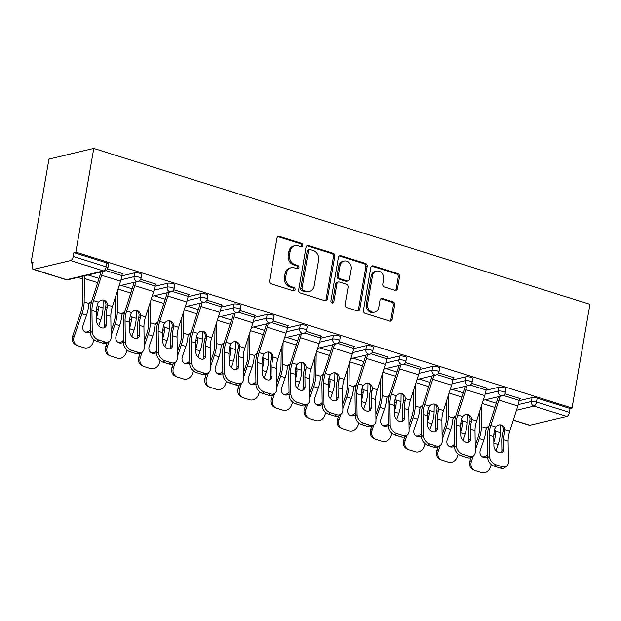 <?xml version="1.0" encoding="UTF-8"?>
<svg xmlns="http://www.w3.org/2000/svg" width="621" height="621" viewBox="0 0 621 621"><rect width="100%" height="100%" fill="white"/><g stroke="black" fill="none" stroke-linecap="round" stroke-linejoin="round"><path stroke-width="0.93" d="M302.761 245.489A1.739 1.467 76.6 0 0 301.589 243.37L279.458 236.415A2.484 2.104 76.6 0 0 276.966 238.138L269.584 280.847A2.484 2.104 76.6 0 0 271.261 283.875L293.391 290.83A1.739 1.467 76.6 0 0 293.966 287.507L291.102 286.607A7.933 6.722 76.6 0 1 285.745 276.919L286.366 273.356A7.933 6.722 76.6 0 1 291.195 267.729A7.933 6.722 76.6 0 1 294.338 267.861L297.203 268.761A1.739 1.467 76.6 0 0 297.777 265.439L294.913 264.538A7.933 6.722 76.6 0 1 289.557 254.851L290.178 251.288A7.933 6.722 76.6 0 1 295.006 245.66A7.933 6.722 76.6 0 1 298.15 245.792L301.014 246.692A1.739 1.467 76.6 0 0 302.761 245.489M301.006 246.692A1.739 1.467 76.6 0 0 300.285 243.68L278.154 236.725A2.484 2.104 76.6 0 0 277.851 236.655M293.384 290.822A1.739 1.467 76.6 0 0 292.662 287.818L289.797 286.918L291.102 286.607M297.195 268.753A1.739 1.467 76.6 0 0 296.473 265.749L293.609 264.849L294.913 264.538M394.995 290.349A2.484 2.104 76.6 0 0 397.487 288.633L399.551 276.648A2.484 2.104 76.6 0 0 397.882 273.62L373.299 265.897A2.484 2.104 76.6 0 0 370.807 267.62L363.432 310.329A2.484 2.104 76.6 0 0 365.101 313.357L389.685 321.08A2.484 2.104 76.6 0 0 392.177 319.357L394.677 304.888A2.484 2.104 76.6 0 0 393.008 301.86L382.482 298.554A2.484 2.104 76.6 0 0 379.99 300.269L378.756 307.449A6.637 5.62 76.6 0 1 374.711 312.153A6.637 5.62 76.6 0 1 367.609 303.948L372.468 275.833A6.637 5.62 76.6 0 1 376.505 271.129A6.637 5.62 76.6 0 1 383.607 279.334L382.8 284.014A2.484 2.104 76.6 0 0 384.469 287.042L394.995 290.349M572.034 408.02L75.855 252.134L93.771 148.427L589.95 304.313L572.034 408.02L570.078 408.486L537.181 398.146L536.513 402.02L569.41 412.352L570.078 408.486M334.773 256.294A2.484 2.104 76.6 0 0 333.097 253.267L308.513 245.543A2.484 2.104 76.6 0 0 306.021 247.267L298.647 289.976A2.484 2.104 76.6 0 0 300.316 293.003L324.899 300.727A2.484 2.104 76.6 0 0 327.391 299.004L334.773 256.294L333.461 256.605A2.484 2.104 76.6 0 0 331.793 253.578L307.209 245.854A2.484 2.104 76.6 0 0 306.914 245.784M340.906 255.72L365.49 263.444A2.484 2.104 76.6 0 1 367.166 266.471L359.784 309.18A2.484 2.104 76.6 0 1 357.292 310.904L346.774 307.597A2.484 2.104 76.6 0 1 345.097 304.569L348.094 287.251A2.484 2.104 76.6 0 0 346.417 284.224L339.439 282.027A2.484 2.104 76.6 0 0 336.947 283.743L333.834 301.783A1.739 1.467 76.6 0 1 330.915 300.867L338.414 257.443A2.484 2.104 76.6 0 1 340.906 255.72L339.602 256.031L364.185 263.754L365.49 263.444M93.771 148.427L48.966 159.077L31.05 262.784L32.835 263.343M70.647 260.564L33.674 269.343L66.571 279.683L103.536 270.896L70.647 260.564A3.788 1.801 -72.6 0 0 73.231 256.473L106.129 266.805L106.796 262.939L73.899 252.6L73.231 256.473M33.674 269.343A3.788 1.801 -72.6 0 1 33.161 269.335A3.788 1.801 -72.6 0 1 32.339 266.184L33.006 262.318L31.05 262.784M82.686 279.008L77.726 277.447M513.334 420.037L529.853 425.23L566.826 416.443L533.928 406.111L516.47 410.256M122.213 273.97L122.974 273.791L107.565 268.947M498.935 387.217A3.788 0.908 9.8 0 1 504.073 387.745A3.788 0.908 9.8 0 1 505.851 388.862L505.183 392.728A3.788 0.908 9.8 0 0 503.406 391.618A3.788 0.908 -170.2 0 0 498.267 391.083L498.935 387.217L486.057 390.275M519.164 400.677L532.042 397.619A3.788 0.908 9.8 0 1 537.181 398.146M75.855 252.134L73.899 252.6M106.796 262.939A3.788 0.908 9.8 0 1 108.566 264.049L107.899 267.915A3.788 0.908 9.8 0 0 106.129 266.805A3.788 1.801 -72.6 0 1 103.536 270.896A3.788 3.214 76.6 0 0 105.042 270.958A3.788 3.788 0 0 0 107.899 267.915M486.383 388.381L487.151 388.195L471.743 383.359M432.721 366.413A3.788 0.908 9.8 0 1 437.859 366.949A3.788 0.908 9.8 0 1 439.637 368.059L438.969 371.925A3.788 0.908 9.8 0 0 437.192 370.815A3.788 0.908 -170.2 0 0 432.053 370.279L432.721 366.413L419.843 369.472M420.176 367.578L420.937 367.399L405.529 362.555M366.506 345.61A3.788 0.908 9.8 0 1 371.645 346.145A3.788 0.908 9.8 0 1 373.423 347.255L372.755 351.121A3.788 0.908 9.8 0 0 370.978 350.011A3.788 0.908 -170.2 0 0 365.839 349.476L366.506 345.61L353.628 348.668M353.962 346.774L354.723 346.596L339.314 341.752M300.292 324.806A3.788 0.908 9.8 0 1 305.431 325.342A3.788 0.908 9.8 0 1 307.209 326.452L306.541 330.318A3.788 0.908 9.8 0 0 304.764 329.208A3.788 0.908 -170.2 0 0 299.625 328.68L300.292 324.806L287.414 327.865M287.748 325.971L288.509 325.792L273.1 320.948M234.078 304.003A3.788 0.908 9.8 0 1 239.225 304.538A3.788 0.908 9.8 0 1 240.995 305.648L240.327 309.522A3.788 0.908 9.8 0 0 238.549 308.412A3.788 0.908 -170.2 0 0 233.411 307.876L234.078 304.003L221.2 307.069M221.534 305.175L222.295 304.989L206.886 300.153M167.864 283.207A3.788 0.908 9.8 0 1 173.011 283.735A3.788 0.908 9.8 0 1 174.78 284.853L174.113 288.718A3.788 0.908 9.8 0 0 172.343 287.608A3.788 0.908 -170.2 0 0 167.196 287.073L167.864 283.207L154.994 286.265M155.32 284.371L156.081 284.185L140.672 279.349M134.757 272.805A3.788 0.908 9.8 0 1 139.904 273.341A3.788 0.908 9.8 0 1 141.673 274.451L141.006 278.317A3.788 0.908 9.8 0 0 139.236 277.207A3.788 0.908 -170.2 0 0 134.089 276.671L134.757 272.805L121.887 275.864M188.427 294.773L189.188 294.587L173.779 289.751M200.971 293.609A3.788 0.908 9.8 0 1 206.118 294.137A3.788 0.908 9.8 0 1 207.888 295.247L207.22 299.12A3.788 0.908 9.8 0 0 205.442 298.01A3.788 0.908 -170.2 0 0 200.304 297.475L200.971 293.609L188.101 296.667M254.641 315.577L255.402 315.39L239.993 310.547M267.185 314.405A3.788 0.908 9.8 0 1 272.324 314.94A3.788 0.908 9.8 0 1 274.102 316.05L273.434 319.924A3.788 0.908 9.8 0 0 271.656 318.806A3.788 0.908 -170.2 0 0 266.518 318.278L267.185 314.405L254.307 317.463M320.855 336.372L321.616 336.194L306.207 331.35M333.399 335.208A3.788 0.908 9.8 0 1 338.538 335.744A3.788 0.908 9.8 0 1 340.316 336.854L339.648 340.719A3.788 0.908 9.8 0 0 337.871 339.609A3.788 0.908 -170.2 0 0 332.732 339.074L333.399 335.208L320.521 338.266M387.069 357.176L387.83 356.997L372.421 352.154M399.613 356.012A3.788 0.908 9.8 0 1 404.752 356.547A3.788 0.908 9.8 0 1 406.53 357.657L405.862 361.523A3.788 0.908 9.8 0 0 404.085 360.413A3.788 0.908 -170.2 0 0 398.946 359.877L399.613 356.012L386.736 359.07M453.283 377.979L454.044 377.801L438.636 372.957M465.828 376.815A3.788 0.908 9.8 0 1 470.966 377.351A3.788 0.908 9.8 0 1 472.744 378.461L472.076 382.326A3.788 0.908 9.8 0 0 470.299 381.216A3.788 0.908 -170.2 0 0 465.16 380.681L465.828 376.815L452.95 379.873M519.49 398.783L520.258 398.597L504.85 393.761M529.853 425.23A3.788 1.801 107.4 0 1 529.34 425.214L513.288 420.176M569.41 412.352A3.788 1.801 107.4 0 1 566.826 416.443M295.006 245.66L293.702 245.97A7.933 6.722 76.6 0 0 288.866 251.598L290.178 251.288M293.609 264.849A7.933 6.722 76.6 0 1 288.253 255.161L288.866 251.598M291.195 267.729L289.891 268.039A7.933 6.722 76.6 0 0 285.055 273.667L286.366 273.356M289.797 286.918A7.933 6.722 76.6 0 1 284.441 277.23L285.055 273.667M325.202 300.797A2.484 2.104 76.6 0 0 326.087 299.314L333.461 256.605M310.236 249.588A1.739 1.467 76.6 0 0 308.49 250.791L302.016 288.284A1.739 1.467 76.6 0 0 303.188 290.403L306.207 291.35A7.933 6.722 76.6 0 0 309.351 291.482A7.933 6.722 76.6 0 0 314.179 285.854L318.612 260.222A7.933 6.722 76.6 0 0 313.256 250.535L310.236 249.588M309.545 249.557L308.241 249.867A1.739 1.467 76.6 0 0 307.185 251.101L308.49 250.791M309.351 291.482L308.047 291.792A7.933 6.722 76.6 0 1 304.895 291.66L301.876 290.713A1.739 1.467 76.6 0 1 300.704 288.594L307.185 251.101M357.595 310.974A2.484 2.104 76.6 0 0 358.48 309.491L365.854 266.782A2.484 2.104 76.6 0 0 364.185 263.754M338.453 281.988L337.149 282.299A2.484 2.104 76.6 0 0 335.643 284.053L332.522 302.093L333.834 301.783M332.08 302.978A1.739 1.467 76.6 0 0 332.522 302.093M351.199 269.273A6.637 5.62 76.6 0 0 344.088 261.068A6.637 5.62 76.6 0 0 340.052 265.772L338.344 275.677A2.484 2.104 76.6 0 0 340.013 278.705L346.992 280.902A2.484 2.104 76.6 0 0 349.483 279.178L351.199 269.273M344.088 261.068L342.784 261.379A6.637 5.62 76.6 0 0 338.748 266.083L340.052 265.772M347.977 280.94L346.665 281.251A2.484 2.104 76.6 0 1 345.687 281.212L338.709 279.015A2.484 2.104 76.6 0 1 337.032 275.988L338.748 266.083M376.505 271.129L375.193 271.439A6.637 5.62 76.6 0 0 371.156 276.143L372.468 275.833M374.711 312.153L373.407 312.464A6.637 5.62 76.6 0 1 366.305 304.259L371.156 276.143M389.988 321.15A2.484 2.104 76.6 0 0 390.873 319.668L393.372 305.198A2.484 2.104 76.6 0 0 391.696 302.171L381.178 298.864A2.484 2.104 76.6 0 0 380.875 298.794M395.29 290.418A2.484 2.104 76.6 0 0 396.182 288.944L398.247 276.958A2.484 2.104 76.6 0 0 396.578 273.931L371.995 266.207A2.484 2.104 76.6 0 0 371.692 266.137M96.542 310.166A16.93 8.026 -72.6 0 0 96.581 309.825L96.597 309.39M103.133 300.013L103.032 307.907A20.214 9.587 107.4 0 1 102.512 313.302A20.214 9.587 107.4 0 1 100.866 319.722L98.723 325.955M97.334 304.802A5.814 4.324 -125.7 0 1 98.079 306.355L98.374 308.528A20.214 9.587 107.4 0 1 97.947 311.866A20.214 9.587 107.4 0 1 96.581 317.432M84.619 275.809A16.93 8.026 -72.6 0 0 84.448 278.495L84.145 301.977A20.214 9.587 107.4 0 1 83.625 307.372A20.214 9.587 107.4 0 1 81.972 313.784L74.124 336.667A7.584 6.66 114.1 0 0 77.4 345.587L75.972 344.95A7.584 6.66 -65.9 0 1 72.696 336.023L80.544 313.147A16.93 8.026 -72.6 0 0 81.925 307.775A16.93 8.026 -72.6 0 0 82.36 303.258L82.671 279.776A20.214 9.587 107.4 0 1 82.911 276.213M91.597 301.643A5.814 4.324 -125.7 0 0 90.169 302.225A5.814 4.324 -125.7 0 0 89.098 303.529L88.609 305.462A20.214 9.587 107.4 0 1 88.19 308.8A20.214 9.587 107.4 0 1 86.536 315.22L83.028 325.443A5.814 5.108 -65.9 0 0 85.535 332.282A5.814 5.108 -65.9 0 0 86.024 332.468A5.814 5.108 -65.9 0 0 90.425 331.692M77.4 345.587A7.584 6.66 114.1 0 0 78.036 345.827L84.184 347.76A7.584 6.66 114.1 0 0 93.01 342.598L93.996 339.718M84.852 331.901A5.814 5.108 114.1 0 0 90.402 329.689M91.256 302.955A5.814 4.324 54.3 0 0 89.393 303.025M106.393 324.302A5.814 4.207 -128.2 0 1 105.104 327.337A5.814 4.207 -128.2 0 1 101.58 327.795A5.814 4.207 -128.2 0 1 96.635 321.236L96.511 311.874A16.93 8.026 107.4 0 1 96.938 306.72A16.93 8.026 107.4 0 1 97.474 304.22L98.491 302.155A5.814 5.115 -71 0 1 104.056 300.199A5.814 5.115 -71 0 1 104.173 300.238A5.814 5.115 -71 0 1 107.472 304.981L107.231 307.286L105.749 306.782A20.214 9.587 -72.6 0 0 105.003 310.197A20.214 9.587 -72.6 0 0 104.491 316.337L104.615 325.707L106.393 324.302L106.269 314.94A16.93 8.026 107.4 0 1 106.703 309.794A16.93 8.026 107.4 0 1 107.231 307.286M92.226 331.381A7.584 5.48 51.8 0 0 98.677 339.943L96.899 341.34A7.584 5.48 -128.2 0 1 90.441 332.786L92.226 331.381L91.947 310.438A16.93 8.026 107.4 0 1 92.382 305.291A16.93 8.026 107.4 0 1 93.538 300.603L101.658 275.266A20.214 9.587 -72.6 0 0 102.675 271.517M100.967 271.928A16.93 8.026 107.4 0 1 100.191 274.761L92.063 300.09A20.214 9.587 -72.6 0 0 90.682 305.695A20.214 9.587 -72.6 0 0 90.161 311.843L90.441 332.786M98.677 339.943L104.833 341.876A7.584 5.48 51.8 0 0 109.436 341.278A7.584 5.48 51.8 0 0 111.112 337.319L110.833 316.368A16.93 8.026 107.4 0 1 111.268 311.222A16.93 8.026 107.4 0 1 112.424 306.533L120.552 281.197A20.214 9.587 -72.6 0 0 121.933 275.6L122.283 273.566M105.749 306.782L105.997 304.469A5.814 5.115 109 0 0 103.412 300.044M109.436 341.278L107.65 342.676A7.584 5.48 -128.2 0 1 103.055 343.273L104.833 341.876M96.899 341.34L103.055 343.273M104.08 327.865A5.814 4.207 51.8 0 0 104.615 325.707M129.649 320.568A16.93 8.026 -72.6 0 0 129.688 320.219L129.704 319.792M136.24 310.415L136.139 318.309A20.214 9.587 107.4 0 1 135.619 323.704A20.214 9.587 107.4 0 1 133.973 330.124L131.831 336.357M130.441 315.204A5.814 4.324 -125.7 0 1 131.186 316.757L131.481 318.93A20.214 9.587 107.4 0 1 131.054 322.268A20.214 9.587 107.4 0 1 129.688 327.834M111.035 331.179L113.651 323.549A16.93 8.026 -72.6 0 0 115.032 318.177A16.93 8.026 -72.6 0 0 115.467 313.652L115.692 296.333M124.705 312.045A5.814 4.324 -125.7 0 0 123.276 312.627A5.814 4.324 -125.7 0 0 122.205 313.931L121.716 315.864A20.214 9.587 107.4 0 1 121.297 319.202A20.214 9.587 107.4 0 1 119.643 325.621L116.135 335.845A5.814 5.108 -65.9 0 0 118.642 342.683A5.814 5.108 -65.9 0 0 119.131 342.87A5.814 5.108 -65.9 0 0 123.532 342.093M117.532 290.597L117.253 312.379A20.214 9.587 107.4 0 1 116.732 317.773A20.214 9.587 107.4 0 1 115.079 324.185L111.097 335.806M109.141 341.511L107.231 347.061A7.584 6.66 114.1 0 0 110.507 355.988A7.584 6.66 114.1 0 0 111.136 356.229L117.291 358.162A7.584 6.66 114.1 0 0 126.117 353L127.103 350.12M110.507 355.988L109.071 355.344A7.584 6.66 -65.9 0 1 105.803 346.425L106.928 343.126M117.959 342.303A5.814 5.108 114.1 0 0 123.509 340.083M124.363 313.357A5.814 4.324 54.3 0 0 122.5 313.426M162.756 330.97A16.93 8.026 -72.6 0 0 162.795 330.62L162.811 330.193M169.347 320.816L169.246 328.711A20.214 9.587 107.4 0 1 168.726 334.106A20.214 9.587 107.4 0 1 167.072 340.518L164.938 346.759M163.548 325.606A5.814 4.324 -125.7 0 1 164.293 327.151L164.588 329.332A20.214 9.587 107.4 0 1 164.161 332.67A20.214 9.587 107.4 0 1 162.795 338.235M144.142 341.581L146.758 333.951A16.93 8.026 -72.6 0 0 148.14 328.579A16.93 8.026 -72.6 0 0 148.574 324.053L148.799 306.735M157.812 322.446A5.814 4.324 -125.7 0 0 156.383 323.029A5.814 4.324 -125.7 0 0 155.312 324.333L154.823 326.266A20.214 9.587 107.4 0 1 154.404 329.604A20.214 9.587 107.4 0 1 152.75 336.023L149.242 346.246A5.814 5.108 -65.9 0 0 151.749 353.085A5.814 5.108 -65.9 0 0 152.238 353.271A5.814 5.108 -65.9 0 0 156.639 352.487M150.639 300.999L150.36 322.773A20.214 9.587 107.4 0 1 149.84 328.175A20.214 9.587 107.4 0 1 148.186 334.587L144.204 346.207M142.24 351.913L140.338 357.463A7.584 6.66 114.1 0 0 143.614 366.39A7.584 6.66 114.1 0 0 144.243 366.631L150.398 368.564A7.584 6.66 114.1 0 0 159.224 363.401L160.21 360.522M143.614 366.39L142.178 365.746A7.584 6.66 -65.9 0 1 138.91 356.827L140.036 353.528M151.066 352.705A5.814 5.108 114.1 0 0 156.616 350.485M157.47 323.751A5.814 4.324 54.3 0 0 155.607 323.82M195.863 341.371A16.93 8.026 -72.6 0 0 195.894 341.022L195.918 340.595M202.454 331.21L202.353 339.113A20.214 9.587 107.4 0 1 201.833 344.508A20.214 9.587 107.4 0 1 200.179 350.919L198.045 357.16M196.655 336.008A5.814 4.324 -125.7 0 1 197.4 337.552L197.695 339.734A20.214 9.587 107.4 0 1 197.268 343.071A20.214 9.587 107.4 0 1 195.902 348.637M177.241 351.983L179.865 344.352A16.93 8.026 -72.6 0 0 181.247 338.973A16.93 8.026 -72.6 0 0 181.681 334.455L181.906 317.137M190.919 332.848A5.814 4.324 -125.7 0 0 189.49 333.43A5.814 4.324 -125.7 0 0 188.419 334.735L187.93 336.667A20.214 9.587 107.4 0 1 187.511 340.005A20.214 9.587 107.4 0 1 185.858 346.425L182.349 356.648A5.814 5.108 -65.9 0 0 184.856 363.487A5.814 5.108 -65.9 0 0 185.345 363.673A5.814 5.108 -65.9 0 0 189.747 362.889M183.746 311.4L183.467 333.174A20.214 9.587 107.4 0 1 182.947 338.569A20.214 9.587 107.4 0 1 181.293 344.989L177.303 356.609M175.347 362.315L173.445 367.865A7.584 6.66 114.1 0 0 176.721 376.792A7.584 6.66 114.1 0 0 177.35 377.032L183.506 378.965A7.584 6.66 114.1 0 0 192.331 373.803L193.317 370.923M176.721 376.792L175.285 376.147A7.584 6.66 -65.9 0 1 172.017 367.228L173.143 363.929M184.173 363.106A5.814 5.108 114.1 0 0 189.723 360.886M190.577 334.152A5.814 4.324 54.3 0 0 188.714 334.222M228.97 351.773A16.93 8.026 -72.6 0 0 229.002 351.424L229.025 350.997M235.561 341.612L235.46 349.514A20.214 9.587 107.4 0 1 234.94 354.909A20.214 9.587 107.4 0 1 233.286 361.321L231.152 367.562M229.754 346.409A5.814 4.324 -125.7 0 1 230.507 347.954L230.802 350.135A20.214 9.587 107.4 0 1 230.375 353.473A20.214 9.587 107.4 0 1 229.009 359.039M210.348 362.385L212.972 354.746A16.93 8.026 -72.6 0 0 214.354 349.375A16.93 8.026 -72.6 0 0 214.788 344.857L215.013 327.539M224.026 343.25A5.814 4.324 -125.7 0 0 222.597 343.832A5.814 4.324 -125.7 0 0 221.526 345.136L221.037 347.069A20.214 9.587 107.4 0 1 220.618 350.407A20.214 9.587 107.4 0 1 218.965 356.819L215.456 367.05A5.814 5.108 -65.9 0 0 217.963 373.889A5.814 5.108 -65.9 0 0 218.452 374.075A5.814 5.108 -65.9 0 0 222.854 373.291M216.853 321.802L216.574 343.576A20.214 9.587 107.4 0 1 216.054 348.971A20.214 9.587 107.4 0 1 214.4 355.391L210.41 367.011M208.454 372.709L206.552 378.267A7.584 6.66 114.1 0 0 209.828 387.186A7.584 6.66 114.1 0 0 210.457 387.426L216.613 389.367A7.584 6.66 114.1 0 0 225.439 384.205L226.424 381.325M209.828 387.186L208.392 386.549A7.584 6.66 -65.9 0 1 205.124 377.63L206.25 374.331M217.28 373.508A5.814 5.108 114.1 0 0 222.83 371.288M223.684 344.554A5.814 4.324 54.3 0 0 221.821 344.624M262.078 362.167A16.93 8.026 -72.6 0 0 262.109 361.826L262.132 361.391M268.668 352.014L268.567 359.916A20.214 9.587 107.4 0 1 268.047 365.311A20.214 9.587 107.4 0 1 266.393 371.723L264.259 377.964M262.862 356.811A5.814 4.324 -125.7 0 1 263.615 358.356L263.909 360.537A20.214 9.587 107.4 0 1 263.483 363.875A20.214 9.587 107.4 0 1 262.116 369.441M243.455 372.786L246.079 365.148A16.93 8.026 -72.6 0 0 247.461 359.776A16.93 8.026 -72.6 0 0 247.895 355.259L248.121 337.94M257.133 353.652A5.814 4.324 -125.7 0 0 255.705 354.234A5.814 4.324 -125.7 0 0 254.633 355.538L254.144 357.471A20.214 9.587 107.4 0 1 253.725 360.809A20.214 9.587 107.4 0 1 252.072 367.221L248.563 377.452A5.814 5.108 -65.9 0 0 251.07 384.29A5.814 5.108 -65.9 0 0 251.559 384.477A5.814 5.108 -65.9 0 0 255.961 383.693M249.96 332.204L249.681 353.978A20.214 9.587 107.4 0 1 249.161 359.373A20.214 9.587 107.4 0 1 247.507 365.792L243.517 377.413M241.561 383.11L239.659 388.668A7.584 6.66 114.1 0 0 242.935 397.587A7.584 6.66 114.1 0 0 243.564 397.828L249.72 399.761A7.584 6.66 114.1 0 0 258.546 394.599L259.531 391.727M242.935 397.587L241.499 396.951A7.584 6.66 -65.9 0 1 238.231 388.032L239.357 384.733M250.387 383.91A5.814 5.108 114.1 0 0 255.937 381.69M256.791 354.956A5.814 4.324 54.3 0 0 254.928 355.026M139.5 334.703A5.814 4.207 -128.2 0 1 138.211 337.739A5.814 4.207 -128.2 0 1 134.687 338.197A5.814 4.207 -128.2 0 1 129.742 331.637L129.61 322.268A16.93 8.026 107.4 0 1 130.045 317.121A16.93 8.026 107.4 0 1 130.581 314.622L131.598 312.557A5.814 5.115 -71 0 1 137.163 310.601A5.814 5.115 -71 0 1 137.28 310.64A5.814 5.115 -71 0 1 140.579 315.375L140.338 317.688L138.856 317.176A20.214 9.587 -72.6 0 0 138.11 320.591A20.214 9.587 -72.6 0 0 137.59 326.739L137.722 336.101L139.5 334.703L139.376 325.342A16.93 8.026 107.4 0 1 139.81 320.188A16.93 8.026 107.4 0 1 140.338 317.688M125.333 341.783A7.584 5.48 51.8 0 0 131.784 350.345L130.006 351.742A7.584 5.48 -128.2 0 1 123.548 343.188L125.333 341.783L125.054 320.84A16.93 8.026 107.4 0 1 125.489 315.693A16.93 8.026 107.4 0 1 126.645 310.997L134.765 285.668A20.214 9.587 -72.6 0 0 135.782 281.918M134.074 282.33A16.93 8.026 107.4 0 1 133.298 285.163L125.17 310.492A20.214 9.587 -72.6 0 0 123.789 316.097A20.214 9.587 -72.6 0 0 123.269 322.237L123.548 343.188M131.784 350.345L137.94 352.278A7.584 5.48 51.8 0 0 142.543 351.68A7.584 5.48 51.8 0 0 144.219 347.721L143.94 326.77A16.93 8.026 107.4 0 1 144.375 321.624A16.93 8.026 107.4 0 1 145.531 316.935L153.659 291.598A20.214 9.587 -72.6 0 0 155.04 286.002L155.39 283.968M138.856 317.176L139.104 314.87A5.814 5.115 109 0 0 136.519 310.446M142.543 351.68L140.757 353.077A7.584 5.48 -128.2 0 1 136.162 353.675L137.94 352.278M130.006 351.742L136.162 353.675M137.187 338.266A5.814 4.207 51.8 0 0 137.722 336.101M172.607 345.105A5.814 4.207 -128.2 0 1 171.318 348.14A5.814 4.207 -128.2 0 1 167.794 348.598A5.814 4.207 -128.2 0 1 162.849 342.039L162.718 332.67A16.93 8.026 107.4 0 1 163.152 327.523A16.93 8.026 107.4 0 1 163.688 325.024L164.705 322.959A5.814 5.115 -71 0 1 170.27 321.003A5.814 5.115 -71 0 1 170.387 321.034A5.814 5.115 -71 0 1 173.686 325.777L173.445 328.09L171.963 327.577A20.214 9.587 -72.6 0 0 171.217 330.993A20.214 9.587 -72.6 0 0 170.697 337.141L170.829 346.502L172.607 345.105L172.483 335.736A16.93 8.026 107.4 0 1 172.917 330.589A16.93 8.026 107.4 0 1 173.445 328.09M158.44 352.185A7.584 5.48 51.8 0 0 164.891 360.739L163.113 362.144A7.584 5.48 -128.2 0 1 156.655 353.59L158.44 352.185L158.161 331.241A16.93 8.026 107.4 0 1 158.596 326.095A16.93 8.026 107.4 0 1 159.752 321.399L167.872 296.07A20.214 9.587 -72.6 0 0 168.889 292.32M167.181 292.724A16.93 8.026 107.4 0 1 166.405 295.557L158.277 320.894A20.214 9.587 -72.6 0 0 156.896 326.499A20.214 9.587 -72.6 0 0 156.376 332.639L156.655 353.59M164.891 360.739L171.047 362.68A7.584 5.48 51.8 0 0 175.65 362.074A7.584 5.48 51.8 0 0 177.327 358.123L177.047 337.172A16.93 8.026 107.4 0 1 177.482 332.025A16.93 8.026 107.4 0 1 178.638 327.337L186.766 302A20.214 9.587 -72.6 0 0 188.147 296.403L188.497 294.37M171.963 327.577L172.211 325.272A5.814 5.115 109 0 0 169.626 320.847M175.65 362.074L173.864 363.479A7.584 5.48 -128.2 0 1 169.269 364.077L171.047 362.68M163.113 362.144L169.269 364.077M170.294 348.668A5.814 4.207 51.8 0 0 170.829 346.502M205.714 355.507A5.814 4.207 -128.2 0 1 204.425 358.534A5.814 4.207 -128.2 0 1 200.901 359A5.814 4.207 -128.2 0 1 195.957 352.433L195.825 343.071A16.93 8.026 107.4 0 1 196.259 337.925A16.93 8.026 107.4 0 1 196.795 335.425L197.804 333.361A5.814 5.115 -71 0 1 203.377 331.404A5.814 5.115 -71 0 1 203.494 331.435A5.814 5.115 -71 0 1 206.793 336.178L206.552 338.492L205.07 337.979A20.214 9.587 -72.6 0 0 204.325 341.395A20.214 9.587 -72.6 0 0 203.804 347.543L203.936 356.904L205.714 355.507L205.59 346.138A16.93 8.026 107.4 0 1 206.025 340.991A16.93 8.026 107.4 0 1 206.552 338.492M191.547 362.586A7.584 5.48 51.8 0 0 197.998 371.141L196.22 372.546A7.584 5.48 -128.2 0 1 189.762 363.991L191.547 362.586L191.268 341.643A16.93 8.026 107.4 0 1 191.703 336.489A16.93 8.026 107.4 0 1 192.859 331.8L200.979 306.471A20.214 9.587 -72.6 0 0 201.996 302.722M200.288 303.126A16.93 8.026 107.4 0 1 199.504 305.959L191.384 331.296A20.214 9.587 -72.6 0 0 190.003 336.892A20.214 9.587 -72.6 0 0 189.483 343.04L189.762 363.991M197.998 371.141L204.154 373.074A7.584 5.48 51.8 0 0 208.757 372.476A7.584 5.48 51.8 0 0 210.434 368.517L210.154 347.574A16.93 8.026 107.4 0 1 210.589 342.427A16.93 8.026 107.4 0 1 211.745 337.739L219.873 312.402A20.214 9.587 -72.6 0 0 221.247 306.805L221.604 304.771M205.07 337.979L205.318 335.674A5.814 5.115 109 0 0 202.733 331.249M208.757 372.476L206.972 373.881A7.584 5.48 -128.2 0 1 202.376 374.479L204.154 373.074M196.22 372.546L202.376 374.479M203.401 359.07A5.814 4.207 51.8 0 0 203.936 356.904M238.821 365.901A5.814 4.207 -128.2 0 1 237.532 368.936A5.814 4.207 -128.2 0 1 234.008 369.394A5.814 4.207 -128.2 0 1 229.064 362.835L228.932 353.473A16.93 8.026 107.4 0 1 229.366 348.327A16.93 8.026 107.4 0 1 229.902 345.827L230.911 343.762A5.814 5.115 -71 0 1 236.485 341.798A5.814 5.115 -71 0 1 236.601 341.837A5.814 5.115 -71 0 1 239.9 346.58L239.659 348.893L238.177 348.381A20.214 9.587 -72.6 0 0 237.432 351.796A20.214 9.587 -72.6 0 0 236.911 357.944L237.043 367.306L238.821 365.901L238.697 356.539A16.93 8.026 107.4 0 1 239.132 351.393A16.93 8.026 107.4 0 1 239.659 348.893M224.655 372.988A7.584 5.48 51.8 0 0 231.105 381.542L229.328 382.947A7.584 5.48 -128.2 0 1 222.869 374.393L224.655 372.988L224.375 352.045A16.93 8.026 107.4 0 1 224.81 346.891A16.93 8.026 107.4 0 1 225.966 342.202L234.086 316.873A20.214 9.587 -72.6 0 0 235.103 313.124M233.395 313.527A16.93 8.026 107.4 0 1 232.611 316.361L224.492 341.697A20.214 9.587 -72.6 0 0 223.11 347.294A20.214 9.587 -72.6 0 0 222.59 353.442L222.869 374.393M231.105 381.542L237.261 383.475A7.584 5.48 51.8 0 0 241.864 382.878A7.584 5.48 51.8 0 0 243.541 378.919L243.261 357.975A16.93 8.026 107.4 0 1 243.696 352.829A16.93 8.026 107.4 0 1 244.853 348.14L252.98 322.804A20.214 9.587 -72.6 0 0 254.354 317.207L254.711 315.173M238.177 348.381L238.425 346.076A5.814 5.115 109 0 0 235.84 341.651M241.864 382.878L240.079 384.283A7.584 5.48 -128.2 0 1 235.483 384.88L237.261 383.475M229.328 382.947L235.483 384.88M236.508 369.472A5.814 4.207 51.8 0 0 237.043 367.306M271.928 376.303A5.814 4.207 -128.2 0 1 270.64 379.338A5.814 4.207 -128.2 0 1 267.115 379.796A5.814 4.207 -128.2 0 1 262.171 373.237L262.039 363.875A16.93 8.026 107.4 0 1 262.473 358.728A16.93 8.026 107.4 0 1 263.009 356.229L264.018 354.156A5.814 5.115 -71 0 1 269.592 352.2A5.814 5.115 -71 0 1 269.708 352.239A5.814 5.115 -71 0 1 273.007 356.982L272.766 359.295L271.284 358.783A20.214 9.587 -72.6 0 0 270.539 362.198A20.214 9.587 -72.6 0 0 270.019 368.346L270.151 377.708L271.928 376.303L271.804 366.941A16.93 8.026 107.4 0 1 272.239 361.795A16.93 8.026 107.4 0 1 272.766 359.295M257.762 383.39A7.584 5.48 51.8 0 0 264.212 391.944L262.435 393.349A7.584 5.48 -128.2 0 1 255.976 384.787L257.762 383.39L257.482 362.439A16.93 8.026 107.4 0 1 257.909 357.292A16.93 8.026 107.4 0 1 259.066 352.604L267.193 327.267A20.214 9.587 -72.6 0 0 268.21 323.525M266.502 323.929A16.93 8.026 107.4 0 1 265.718 326.762L257.599 352.099A20.214 9.587 -72.6 0 0 256.217 357.696A20.214 9.587 -72.6 0 0 255.697 363.844L255.976 384.787M264.212 391.944L270.368 393.877A7.584 5.48 51.8 0 0 274.971 393.279A7.584 5.48 51.8 0 0 276.648 389.32L276.368 368.377A16.93 8.026 107.4 0 1 276.803 363.231A16.93 8.026 107.4 0 1 277.96 358.534L286.087 333.205A20.214 9.587 -72.6 0 0 287.461 327.601L287.818 325.575M271.284 358.783L271.532 356.477A5.814 5.115 109 0 0 268.947 352.053M274.971 393.279L273.186 394.684A7.584 5.48 -128.2 0 1 268.59 395.282L270.368 393.877M262.435 393.349L268.59 395.282M269.615 379.873A5.814 4.207 51.8 0 0 270.151 377.708M295.185 372.569A16.93 8.026 -72.6 0 0 295.216 372.227L295.239 371.793M301.775 362.416L301.674 370.31A20.214 9.587 107.4 0 1 301.154 375.713A20.214 9.587 107.4 0 1 299.501 382.125L297.366 388.366M295.969 367.213A5.814 4.324 -125.7 0 1 296.722 368.758L297.017 370.939A20.214 9.587 107.4 0 1 296.59 374.277A20.214 9.587 107.4 0 1 295.223 379.842M276.562 383.188L279.186 375.55A16.93 8.026 -72.6 0 0 280.568 370.178A16.93 8.026 -72.6 0 0 281.002 365.66L281.228 348.342M290.24 364.053A5.814 4.324 -125.7 0 0 288.812 364.636A5.814 4.324 -125.7 0 0 287.74 365.932L287.251 367.873A20.214 9.587 107.4 0 1 286.832 371.211A20.214 9.587 107.4 0 1 285.179 377.622L281.67 387.853A5.814 5.108 -65.9 0 0 284.177 394.692A5.814 5.108 -65.9 0 0 284.666 394.878A5.814 5.108 -65.9 0 0 289.068 394.094M283.067 342.606L282.788 364.38A20.214 9.587 107.4 0 1 282.268 369.774A20.214 9.587 107.4 0 1 280.614 376.194L276.624 387.815M274.668 393.512L272.766 399.07A7.584 6.66 114.1 0 0 276.042 407.989A7.584 6.66 114.1 0 0 276.671 408.23L282.827 410.163A7.584 6.66 114.1 0 0 291.653 405.001L292.638 402.129M276.042 407.989L274.606 407.353A7.584 6.66 -65.9 0 1 271.338 398.434L272.464 395.135M283.494 394.312A5.814 5.108 114.1 0 0 289.044 392.092M289.891 365.358A5.814 4.324 54.3 0 0 288.035 365.427M305.035 386.704A5.814 4.207 -128.2 0 1 303.747 389.74A5.814 4.207 -128.2 0 1 300.222 390.198A5.814 4.207 -128.2 0 1 295.278 383.638L295.146 374.277A16.93 8.026 107.4 0 1 295.58 369.13A16.93 8.026 107.4 0 1 296.116 366.631L297.125 364.558A5.814 5.115 -71 0 1 302.699 362.602A5.814 5.115 -71 0 1 302.815 362.641A5.814 5.115 -71 0 1 306.114 367.384L305.874 369.697L304.391 369.185A20.214 9.587 -72.6 0 0 303.646 372.6A20.214 9.587 -72.6 0 0 303.126 378.748L303.258 388.109L305.035 386.704L304.911 377.343A16.93 8.026 107.4 0 1 305.346 372.196A16.93 8.026 107.4 0 1 305.874 369.697M290.869 393.792A7.584 5.48 51.8 0 0 297.319 402.346L295.542 403.751A7.584 5.48 -128.2 0 1 289.083 395.189L290.869 393.792L290.589 372.841A16.93 8.026 107.4 0 1 291.016 367.694A16.93 8.026 107.4 0 1 292.173 363.006L300.3 337.669A20.214 9.587 -72.6 0 0 301.317 333.927M299.609 334.331A16.93 8.026 107.4 0 1 298.825 337.164L290.706 362.501A20.214 9.587 -72.6 0 0 289.324 368.098A20.214 9.587 -72.6 0 0 288.804 374.246L289.083 395.189M297.319 402.346L303.475 404.279A7.584 5.48 51.8 0 0 308.078 403.681A7.584 5.48 51.8 0 0 309.755 399.722L309.475 378.779A16.93 8.026 107.4 0 1 309.91 373.632A16.93 8.026 107.4 0 1 311.067 368.936L319.186 343.607A20.214 9.587 -72.6 0 0 320.568 338.003L320.925 335.977M304.391 369.185L304.639 366.879A5.814 5.115 109 0 0 302.054 362.454M308.078 403.681L306.293 405.086A7.584 5.48 -128.2 0 1 301.69 405.684L303.475 404.279M295.542 403.751L301.69 405.684M302.722 390.275A5.814 4.207 51.8 0 0 303.258 388.109M328.292 382.971A16.93 8.026 -72.6 0 0 328.323 382.629L328.346 382.194M334.882 372.817L334.781 380.712A20.214 9.587 107.4 0 1 334.261 386.107A20.214 9.587 107.4 0 1 332.608 392.526L330.473 398.76M329.076 377.615A5.814 4.324 -125.7 0 1 329.829 379.159L330.124 381.341A20.214 9.587 107.4 0 1 329.697 384.678A20.214 9.587 107.4 0 1 328.33 390.236M309.669 393.59L312.293 385.952A16.93 8.026 -72.6 0 0 313.675 380.58A16.93 8.026 -72.6 0 0 314.11 376.062L314.335 358.744M323.347 374.455A5.814 4.324 -125.7 0 0 321.919 375.037A5.814 4.324 -125.7 0 0 320.847 376.334L320.358 378.274A20.214 9.587 107.4 0 1 319.939 381.612A20.214 9.587 107.4 0 1 318.286 388.024L314.777 398.255A5.814 5.108 -65.9 0 0 317.284 405.094A5.814 5.108 -65.9 0 0 317.773 405.272A5.814 5.108 -65.9 0 0 322.175 404.496M316.174 353.007L315.895 374.781A20.214 9.587 107.4 0 1 315.375 380.176A20.214 9.587 107.4 0 1 313.721 386.588L309.732 398.216M307.775 403.914L305.874 409.472A7.584 6.66 114.1 0 0 309.142 418.391A7.584 6.66 114.1 0 0 309.778 418.632L315.934 420.564A7.584 6.66 114.1 0 0 324.76 415.402L325.746 412.53M309.142 418.391L307.713 417.754A7.584 6.66 -65.9 0 1 304.437 408.835L305.571 405.536M316.601 404.706A5.814 5.108 114.1 0 0 322.152 402.493M322.998 375.759A5.814 4.324 54.3 0 0 321.142 375.829M338.142 397.106A5.814 4.207 -128.2 0 1 336.854 400.141A5.814 4.207 -128.2 0 1 333.33 400.599A5.814 4.207 -128.2 0 1 328.377 394.04L328.253 384.678A16.93 8.026 107.4 0 1 328.688 379.532A16.93 8.026 107.4 0 1 329.223 377.032L330.232 374.96A5.814 5.115 -71 0 1 335.806 373.004A5.814 5.115 -71 0 1 335.922 373.042A5.814 5.115 -71 0 1 339.221 377.785L338.981 380.099L337.498 379.586A20.214 9.587 -72.6 0 0 336.753 383.002A20.214 9.587 -72.6 0 0 336.233 389.15L336.357 398.511L338.142 397.106L338.018 387.745A16.93 8.026 107.4 0 1 338.453 382.598A16.93 8.026 107.4 0 1 338.981 380.099M323.976 404.193A7.584 5.48 51.8 0 0 330.426 412.748L328.649 414.153A7.584 5.48 -128.2 0 1 322.19 405.591L323.976 404.193L323.688 383.242A16.93 8.026 107.4 0 1 324.123 378.096A16.93 8.026 107.4 0 1 325.28 373.407L333.407 348.07A20.214 9.587 -72.6 0 0 334.424 344.329M332.716 344.733A16.93 8.026 107.4 0 1 331.932 347.566L323.813 372.903A20.214 9.587 -72.6 0 0 322.431 378.5A20.214 9.587 -72.6 0 0 321.911 384.647L322.19 405.591M330.426 412.748L336.582 414.681A7.584 5.48 51.8 0 0 341.185 414.083A7.584 5.48 51.8 0 0 342.862 410.124L342.582 389.181A16.93 8.026 107.4 0 1 343.017 384.034A16.93 8.026 107.4 0 1 344.174 379.338L352.293 354.009A20.214 9.587 -72.6 0 0 353.675 348.404L354.032 346.378M337.498 379.586L337.746 377.281A5.814 5.115 109 0 0 335.161 372.856M341.185 414.083L339.4 415.488A7.584 5.48 -128.2 0 1 334.797 416.086L336.582 414.681M328.649 414.153L334.797 416.086M335.829 400.677A5.814 4.207 51.8 0 0 336.357 398.511M361.399 393.372A16.93 8.026 -72.6 0 0 361.43 393.031L361.453 392.596M367.989 383.219L367.888 391.114A20.214 9.587 107.4 0 1 367.368 396.509A20.214 9.587 107.4 0 1 365.715 402.928L363.58 409.161M362.183 388.016A5.814 4.324 -125.7 0 1 362.936 389.561L363.231 391.742A20.214 9.587 107.4 0 1 362.804 395.08A20.214 9.587 107.4 0 1 361.438 400.638M342.776 403.992L345.4 396.353A16.93 8.026 -72.6 0 0 346.782 390.982A16.93 8.026 -72.6 0 0 347.217 386.464L347.442 369.146M356.446 384.857A5.814 4.324 -125.7 0 0 355.026 385.431A5.814 4.324 -125.7 0 0 353.954 386.736L353.465 388.668A20.214 9.587 107.4 0 1 353.046 392.014A20.214 9.587 107.4 0 1 351.393 398.426L347.884 408.657A5.814 5.108 -65.9 0 0 350.391 415.496A5.814 5.108 -65.9 0 0 350.881 415.674A5.814 5.108 -65.9 0 0 355.282 414.898M349.281 363.409L349.002 385.183A20.214 9.587 107.4 0 1 348.482 390.578A20.214 9.587 107.4 0 1 346.829 396.99L342.839 408.618M340.882 414.316L338.981 419.874A7.584 6.66 114.1 0 0 342.249 428.793A7.584 6.66 114.1 0 0 342.885 429.033L349.041 430.966A7.584 6.66 114.1 0 0 357.867 425.804L358.853 422.932M342.249 428.793L340.82 428.156A7.584 6.66 -65.9 0 1 337.545 419.229L338.678 415.938M349.708 415.107A5.814 5.108 114.1 0 0 355.259 412.895M356.105 386.161A5.814 4.324 54.3 0 0 354.249 386.231M371.249 407.508A5.814 4.207 -128.2 0 1 369.961 410.543A5.814 4.207 -128.2 0 1 366.437 411.001A5.814 4.207 -128.2 0 1 361.484 404.442L361.36 395.08A16.93 8.026 107.4 0 1 361.795 389.934A16.93 8.026 107.4 0 1 362.33 387.426L363.339 385.362A5.814 5.115 -71 0 1 368.913 383.405A5.814 5.115 -71 0 1 369.029 383.444A5.814 5.115 -71 0 1 372.328 388.187L372.088 390.5L370.605 389.988A20.214 9.587 -72.6 0 0 369.86 393.404A20.214 9.587 -72.6 0 0 369.34 399.551L369.464 408.913L371.249 407.508L371.125 398.146A16.93 8.026 107.4 0 1 371.56 393A16.93 8.026 107.4 0 1 372.088 390.5M357.083 414.595A7.584 5.48 51.8 0 0 363.533 423.149L361.756 424.554A7.584 5.48 -128.2 0 1 355.297 415.992L357.083 414.595L356.796 393.644A16.93 8.026 107.4 0 1 357.23 388.498A16.93 8.026 107.4 0 1 358.387 383.809L366.514 358.472A20.214 9.587 -72.6 0 0 367.531 354.731M365.823 355.134A16.93 8.026 107.4 0 1 365.039 357.968L356.92 383.304A20.214 9.587 -72.6 0 0 355.538 388.901A20.214 9.587 -72.6 0 0 355.018 395.049L355.297 415.992M363.533 423.149L369.689 425.082A7.584 5.48 51.8 0 0 374.292 424.485A7.584 5.48 51.8 0 0 375.969 420.526L375.689 399.582A16.93 8.026 107.4 0 1 376.124 394.428A16.93 8.026 107.4 0 1 377.281 389.74L385.4 364.411A20.214 9.587 -72.6 0 0 386.782 358.806L387.131 356.78M370.605 389.988L370.853 387.683A5.814 5.115 109 0 0 368.269 383.258M374.292 424.485L372.507 425.882A7.584 5.48 -128.2 0 1 367.904 426.487L369.689 425.082M361.756 424.554L367.904 426.487M368.936 411.071A5.814 4.207 51.8 0 0 369.464 408.913M394.506 403.774A16.93 8.026 -72.6 0 0 394.537 403.433L394.56 402.998M401.096 393.621L400.995 401.515A20.214 9.587 107.4 0 1 400.475 406.91A20.214 9.587 107.4 0 1 398.822 413.33L396.687 419.563M395.29 398.41A5.814 4.324 -125.7 0 1 396.043 399.963L396.338 402.136A20.214 9.587 107.4 0 1 395.911 405.482A20.214 9.587 107.4 0 1 394.545 411.04M375.884 414.393L378.507 406.755A16.93 8.026 -72.6 0 0 379.889 401.383A16.93 8.026 -72.6 0 0 380.324 396.866L380.549 379.547M389.553 395.259A5.814 4.324 -125.7 0 0 388.133 395.833A5.814 4.324 -125.7 0 0 387.062 397.137L386.572 399.07A20.214 9.587 107.4 0 1 386.153 402.408A20.214 9.587 107.4 0 1 384.5 408.828L380.991 419.051A5.814 5.108 -65.9 0 0 383.499 425.897A5.814 5.108 -65.9 0 0 383.988 426.076A5.814 5.108 -65.9 0 0 388.389 425.3M382.389 373.811L382.109 395.585A20.214 9.587 107.4 0 1 381.589 400.98A20.214 9.587 107.4 0 1 379.936 407.392L375.946 419.012M373.989 424.717L372.088 430.275A7.584 6.66 114.1 0 0 375.356 439.194A7.584 6.66 114.1 0 0 375.992 439.435L382.148 441.368A7.584 6.66 114.1 0 0 390.974 436.206L391.96 433.326M375.356 439.194L373.927 438.558A7.584 6.66 -65.9 0 1 370.652 429.631L371.785 426.34M382.815 425.509A5.814 5.108 114.1 0 0 388.366 423.297M389.212 396.563A5.814 4.324 54.3 0 0 387.357 396.633M404.356 417.91A5.814 4.207 -128.2 0 1 403.068 420.945A5.814 4.207 -128.2 0 1 399.544 421.403A5.814 4.207 -128.2 0 1 394.591 414.844L394.467 405.482A16.93 8.026 107.4 0 1 394.902 400.335A16.93 8.026 107.4 0 1 395.437 397.828L396.446 395.763A5.814 5.115 -71 0 1 402.02 393.807A5.814 5.115 -71 0 1 402.136 393.846A5.814 5.115 -71 0 1 405.435 398.589L405.195 400.894L403.712 400.39A20.214 9.587 -72.6 0 0 402.967 403.805A20.214 9.587 -72.6 0 0 402.447 409.945L402.571 419.315L404.356 417.91L404.232 408.548A16.93 8.026 107.4 0 1 404.667 403.402A16.93 8.026 107.4 0 1 405.195 400.894M390.19 424.989A7.584 5.48 51.8 0 0 396.64 433.551L394.863 434.948A7.584 5.48 -128.2 0 1 388.404 426.394L390.19 424.989L389.903 404.046A16.93 8.026 107.4 0 1 390.337 398.899A16.93 8.026 107.4 0 1 391.494 394.211L399.621 368.874A20.214 9.587 -72.6 0 0 400.638 365.132M398.93 365.536A16.93 8.026 107.4 0 1 398.146 368.369L390.019 393.698A20.214 9.587 -72.6 0 0 388.645 399.303A20.214 9.587 -72.6 0 0 388.125 405.451L388.404 426.394M396.64 433.551L402.796 435.484A7.584 5.48 51.8 0 0 407.392 434.886A7.584 5.48 51.8 0 0 409.076 430.927L408.797 409.976A16.93 8.026 107.4 0 1 409.231 404.83A16.93 8.026 107.4 0 1 410.388 400.141L418.507 374.805A20.214 9.587 -72.6 0 0 419.889 369.208L420.238 367.174M403.712 400.39L403.96 398.077A5.814 5.115 109 0 0 401.376 393.652M407.392 434.886L405.614 436.284A7.584 5.48 -128.2 0 1 401.011 436.889L402.796 435.484M394.863 434.948L401.011 436.889M402.043 421.473A5.814 4.207 51.8 0 0 402.571 419.315M427.613 414.176A16.93 8.026 -72.6 0 0 427.644 413.834L427.667 413.4M434.203 404.023L434.102 411.917A20.214 9.587 107.4 0 1 433.582 417.312A20.214 9.587 107.4 0 1 431.929 423.732L429.794 429.965M428.397 408.812A5.814 4.324 -125.7 0 1 429.15 410.365L429.445 412.538A20.214 9.587 107.4 0 1 429.018 415.876A20.214 9.587 107.4 0 1 427.652 421.442M408.991 424.795L411.614 417.157A16.93 8.026 -72.6 0 0 412.996 411.785A16.93 8.026 -72.6 0 0 413.431 407.267L413.656 389.949M422.66 405.653A5.814 4.324 -125.7 0 0 421.24 406.235A5.814 4.324 -125.7 0 0 420.161 407.539L419.68 409.472A20.214 9.587 107.4 0 1 419.26 412.81A20.214 9.587 107.4 0 1 417.607 419.229L414.098 429.453A5.814 5.108 -65.9 0 0 416.606 436.291A5.814 5.108 -65.9 0 0 417.095 436.478A5.814 5.108 -65.9 0 0 421.496 435.701M415.496 384.205L415.216 405.987A20.214 9.587 107.4 0 1 414.696 411.381A20.214 9.587 107.4 0 1 413.043 417.793L409.053 429.414M407.097 435.119L405.195 440.677A7.584 6.66 114.1 0 0 408.463 449.596A7.584 6.66 114.1 0 0 409.099 449.837L415.255 451.77A7.584 6.66 114.1 0 0 424.081 446.608L425.067 443.728M408.463 449.596L407.034 448.96A7.584 6.66 -65.9 0 1 403.759 440.033L404.892 436.734M415.923 435.911A5.814 5.108 114.1 0 0 421.473 433.699M422.319 406.965A5.814 4.324 54.3 0 0 420.464 407.034M437.463 428.311A5.814 4.207 -128.2 0 1 436.175 431.347A5.814 4.207 -128.2 0 1 432.651 431.805A5.814 4.207 -128.2 0 1 427.698 425.245L427.574 415.884A16.93 8.026 107.4 0 1 428.009 410.729A16.93 8.026 107.4 0 1 428.544 408.23L429.553 406.165A5.814 5.115 -71 0 1 435.127 404.209A5.814 5.115 -71 0 1 435.243 404.248A5.814 5.115 -71 0 1 438.542 408.991L438.302 411.296L436.819 410.792A20.214 9.587 -72.6 0 0 436.074 414.207A20.214 9.587 -72.6 0 0 435.554 420.347L435.678 429.716L437.463 428.311L437.339 418.95A16.93 8.026 107.4 0 1 437.774 413.803A16.93 8.026 107.4 0 1 438.302 411.296M423.297 435.391A7.584 5.48 51.8 0 0 429.748 443.953L427.97 445.35A7.584 5.48 -128.2 0 1 421.512 436.796L423.297 435.391L423.01 414.448A16.93 8.026 107.4 0 1 423.444 409.301A16.93 8.026 107.4 0 1 424.601 404.613L432.728 379.276A20.214 9.587 -72.6 0 0 433.745 375.526M432.037 375.938A16.93 8.026 107.4 0 1 431.253 378.771L423.126 404.1A20.214 9.587 -72.6 0 0 421.752 409.705A20.214 9.587 -72.6 0 0 421.232 415.853L421.512 436.796M429.748 443.953L435.903 445.886A7.584 5.48 51.8 0 0 440.499 445.288A7.584 5.48 51.8 0 0 442.183 441.329L441.904 420.378A16.93 8.026 107.4 0 1 442.338 415.232A16.93 8.026 107.4 0 1 443.495 410.543L451.614 385.206A20.214 9.587 -72.6 0 0 452.996 379.61L453.346 377.576M436.819 410.792L437.068 408.478A5.814 5.115 109 0 0 434.483 404.054M440.499 445.288L438.721 446.685A7.584 5.48 -128.2 0 1 434.118 447.283L435.903 445.886M427.97 445.35L434.118 447.283M435.15 431.874A5.814 4.207 51.8 0 0 435.678 429.716M460.72 424.578A16.93 8.026 -72.6 0 0 460.751 424.228L460.774 423.801M467.31 414.424L467.209 422.319A20.214 9.587 107.4 0 1 466.689 427.714A20.214 9.587 107.4 0 1 465.036 434.133L462.893 440.367M461.504 419.214A5.814 4.324 -125.7 0 1 462.257 420.766L462.552 422.94A20.214 9.587 107.4 0 1 462.125 426.278A20.214 9.587 107.4 0 1 460.759 431.843M442.098 435.189L444.721 427.558A16.93 8.026 -72.6 0 0 446.103 422.187A16.93 8.026 -72.6 0 0 446.538 417.661L446.763 400.343M455.767 416.054A5.814 4.324 -125.7 0 0 454.347 416.637A5.814 4.324 -125.7 0 0 453.268 417.941L452.787 419.874A20.214 9.587 107.4 0 1 452.367 423.212A20.214 9.587 107.4 0 1 450.714 429.631L447.205 439.854A5.814 5.108 -65.9 0 0 449.713 446.693A5.814 5.108 -65.9 0 0 450.202 446.879A5.814 5.108 -65.9 0 0 454.603 446.103M448.603 394.607L448.323 416.388A20.214 9.587 107.4 0 1 447.803 421.783A20.214 9.587 107.4 0 1 446.15 428.195L442.16 439.815M440.204 445.521L438.302 451.071A7.584 6.66 114.1 0 0 441.57 459.998A7.584 6.66 114.1 0 0 442.206 460.239L448.362 462.171A7.584 6.66 114.1 0 0 457.188 457.009L458.174 454.13M441.57 459.998L440.142 459.354A7.584 6.66 -65.9 0 1 436.866 450.435L437.999 447.136M449.03 446.313A5.814 5.108 114.1 0 0 454.58 444.093M455.426 417.366A5.814 4.324 54.3 0 0 453.563 417.436M470.571 438.713A5.814 4.207 -128.2 0 1 469.282 441.748A5.814 4.207 -128.2 0 1 465.758 442.206A5.814 4.207 -128.2 0 1 460.805 435.647L460.681 426.278A16.93 8.026 107.4 0 1 461.116 421.131A16.93 8.026 107.4 0 1 461.644 418.632L462.661 416.567A5.814 5.115 -71 0 1 468.234 414.611A5.814 5.115 -71 0 1 468.35 414.649A5.814 5.115 -71 0 1 471.649 419.385L471.409 421.698L469.926 421.185A20.214 9.587 -72.6 0 0 469.181 424.601A20.214 9.587 -72.6 0 0 468.661 430.749L468.785 440.11L470.571 438.713L470.446 429.352A16.93 8.026 107.4 0 1 470.881 424.197A16.93 8.026 107.4 0 1 471.409 421.698M456.404 445.793A7.584 5.48 51.8 0 0 462.855 454.355L461.069 455.752A7.584 5.48 -128.2 0 1 454.619 447.198L456.404 445.793L456.117 424.849A16.93 8.026 107.4 0 1 456.551 419.703A16.93 8.026 107.4 0 1 457.708 415.007L465.835 389.678A20.214 9.587 -72.6 0 0 466.852 385.928M465.145 386.34A16.93 8.026 107.4 0 1 464.361 389.173L456.233 414.502A20.214 9.587 -72.6 0 0 454.859 420.107A20.214 9.587 -72.6 0 0 454.339 426.247L454.619 447.198M462.855 454.355L469.01 456.288A7.584 5.48 51.8 0 0 473.606 455.69A7.584 5.48 51.8 0 0 475.29 451.731L475.011 430.78A16.93 8.026 107.4 0 1 475.445 425.633A16.93 8.026 107.4 0 1 476.602 420.945L484.722 395.608A20.214 9.587 -72.6 0 0 486.103 390.011L486.453 387.978M469.926 421.185L470.175 418.88A5.814 5.115 109 0 0 467.59 414.455M473.606 455.69L471.828 457.087A7.584 5.48 -128.2 0 1 467.225 457.685L469.01 456.288M461.069 455.752L467.225 457.685M468.257 442.276A5.814 4.207 51.8 0 0 468.785 440.11M493.827 434.979A16.93 8.026 -72.6 0 0 493.858 434.63L493.881 434.203M500.417 424.826L500.316 432.721A20.214 9.587 107.4 0 1 499.796 438.115A20.214 9.587 107.4 0 1 498.143 444.527L496 450.768M494.611 429.616A5.814 4.324 -125.7 0 1 495.364 431.16L495.659 433.342A20.214 9.587 107.4 0 1 495.232 436.679A20.214 9.587 107.4 0 1 493.866 442.245M475.205 445.591L477.828 437.96A16.93 8.026 -72.6 0 0 479.21 432.589A16.93 8.026 -72.6 0 0 479.645 428.063L479.87 410.745M488.874 426.456A5.814 4.324 -125.7 0 0 487.454 427.038A5.814 4.324 -125.7 0 0 486.375 428.343L485.894 430.275A20.214 9.587 107.4 0 1 485.475 433.613A20.214 9.587 107.4 0 1 483.821 440.033L480.312 450.256A5.814 5.108 -65.9 0 0 482.82 457.095A5.814 5.108 -65.9 0 0 483.309 457.281A5.814 5.108 -65.9 0 0 487.71 456.497M481.71 405.008L481.422 426.782A20.214 9.587 107.4 0 1 480.91 432.185A20.214 9.587 107.4 0 1 479.257 438.597L475.267 450.217M473.311 455.923L471.409 461.473A7.584 6.66 114.1 0 0 474.677 470.4A7.584 6.66 114.1 0 0 475.313 470.64L481.469 472.573A7.584 6.66 114.1 0 0 490.295 467.411L491.281 464.531M474.677 470.4L473.249 469.755A7.584 6.66 -65.9 0 1 469.973 460.836L471.106 457.537M482.137 456.714A5.814 5.108 114.1 0 0 487.687 454.494M488.533 427.76A5.814 4.324 54.3 0 0 486.67 427.83M503.678 449.115A5.814 4.207 -128.2 0 1 502.389 452.15A5.814 4.207 -128.2 0 1 498.865 452.608A5.814 4.207 -128.2 0 1 493.912 446.049L493.788 436.679A16.93 8.026 107.4 0 1 494.223 431.533A16.93 8.026 107.4 0 1 494.751 429.033L495.768 426.969A5.814 5.115 -71 0 1 501.341 425.012A5.814 5.115 -71 0 1 501.457 425.043A5.814 5.115 -71 0 1 504.757 429.786L504.516 432.1L503.033 431.587A20.214 9.587 -72.6 0 0 502.288 435.003A20.214 9.587 -72.6 0 0 501.768 441.151L501.892 450.512L503.678 449.115L503.553 439.746A16.93 8.026 107.4 0 1 503.988 434.599A16.93 8.026 107.4 0 1 504.516 432.1M489.511 456.194A7.584 5.48 51.8 0 0 495.962 464.749L494.176 466.154A7.584 5.48 -128.2 0 1 487.726 457.599L489.511 456.194L489.224 435.251A16.93 8.026 107.4 0 1 489.658 430.105A16.93 8.026 107.4 0 1 490.815 425.408L498.942 400.079A20.214 9.587 -72.6 0 0 499.959 396.33M498.252 396.734A16.93 8.026 107.4 0 1 497.468 399.567L489.34 424.904A20.214 9.587 -72.6 0 0 487.959 430.508A20.214 9.587 -72.6 0 0 487.446 436.648L487.726 457.599M495.962 464.749L502.117 466.689A7.584 5.48 51.8 0 0 506.713 466.084A7.584 5.48 51.8 0 0 508.397 462.133L508.118 441.182A16.93 8.026 107.4 0 1 508.545 436.035A16.93 8.026 107.4 0 1 509.701 431.347L517.829 406.01A20.214 9.587 -72.6 0 0 519.21 400.413L519.56 398.379M503.033 431.587L503.282 429.282A5.814 5.115 109 0 0 500.697 424.857M506.713 466.084L504.935 467.489A7.584 5.48 -128.2 0 1 500.332 468.087L502.117 466.689M494.176 466.154L500.332 468.087M501.364 452.678A5.814 4.207 51.8 0 0 501.892 450.512M300.285 243.68L301.589 243.37M292.662 287.818L293.966 287.507M296.473 265.749L297.777 265.439M33.161 269.335L66.059 279.667A3.788 1.801 -72.6 0 0 66.571 279.683A3.788 3.214 76.6 0 0 68.069 279.745L105.042 270.958M518.256 404.597L531.374 401.484A3.788 0.908 -170.2 0 1 536.513 402.02A3.788 1.801 107.4 0 1 533.928 406.111A3.788 3.214 -103.4 0 1 531.374 401.484L532.042 397.619M120.979 279.784L134.089 276.671A3.788 3.214 -103.4 0 0 136.643 281.297A3.788 3.214 76.6 0 0 138.149 281.36A3.788 3.788 0 0 0 141.006 278.317M154.086 290.186L167.196 287.073A3.788 3.214 -103.4 0 0 169.75 291.699A3.788 3.214 76.6 0 0 171.256 291.761A3.788 3.788 0 0 0 174.113 288.718M187.193 300.587L200.304 297.475A3.788 3.214 -103.4 0 0 202.857 302.101A3.788 3.214 76.6 0 0 204.363 302.163A3.788 3.788 0 0 0 207.22 299.12M220.292 310.989L233.411 307.876A3.788 3.214 -103.4 0 0 235.964 312.503A3.788 3.214 76.6 0 0 237.47 312.565A3.788 3.788 0 0 0 240.327 309.522M253.399 321.391L266.518 318.278A3.788 3.214 -103.4 0 0 269.072 322.904A3.788 3.214 76.6 0 0 270.577 322.959A3.788 3.788 0 0 0 273.434 319.924M286.506 331.793L299.625 328.68A3.788 3.214 -103.4 0 0 302.179 333.298A3.788 3.214 76.6 0 0 303.685 333.361A3.788 3.788 0 0 0 306.541 330.318M319.613 342.194L332.732 339.074A3.788 3.214 -103.4 0 0 335.286 343.7A3.788 3.214 76.6 0 0 336.792 343.762A3.788 3.788 0 0 0 339.648 340.719M352.72 352.596L365.839 349.476A3.788 3.214 -103.4 0 0 368.393 354.102A3.788 3.214 76.6 0 0 369.899 354.164A3.788 3.788 0 0 0 372.755 351.121M385.827 362.998L398.946 359.877A3.788 3.214 -103.4 0 0 401.5 364.504A3.788 3.214 76.6 0 0 403.006 364.566A3.788 3.788 0 0 0 405.862 361.523M418.934 373.4L432.053 370.279A3.788 3.214 -103.4 0 0 434.607 374.905A3.788 3.214 76.6 0 0 436.113 374.968A3.788 3.788 0 0 0 438.969 371.925M452.041 383.794L465.16 380.681A3.788 3.214 -103.4 0 0 467.714 385.307A3.788 3.214 76.6 0 0 469.22 385.369A3.788 3.788 0 0 0 472.076 382.326M485.148 394.195L498.267 391.083A3.788 3.214 -103.4 0 0 500.821 395.709A3.788 3.214 76.6 0 0 502.327 395.771A3.788 3.788 0 0 0 505.183 392.728M288.253 255.161L289.557 254.851M284.441 277.23L285.745 276.919M278.154 236.725L279.458 236.415M326.087 299.314L327.391 299.004M307.209 245.854L308.513 245.543M331.793 253.578L333.097 253.267M300.704 288.594L302.016 288.284M301.876 290.713L303.188 290.403M304.895 291.66L306.207 291.35M365.854 266.782L367.166 266.471M358.48 309.491L359.784 309.18M335.643 284.053L336.947 283.743M337.032 275.988L338.344 275.677M338.709 279.015L340.013 278.705M345.687 281.212L346.992 280.902M366.305 304.259L367.609 303.948M381.178 298.864L382.482 298.554M391.696 302.171L393.008 301.86M393.372 305.198L394.677 304.888M390.873 319.668L392.177 319.357M371.995 266.207L373.299 265.897M396.578 273.931L397.882 273.62M398.247 276.958L399.551 276.648M396.182 288.944L397.487 288.633M100.866 319.722L96.597 318.379M86.536 315.22L81.972 313.784M103.032 307.907L98.079 306.355M97.66 282.648L84.448 278.495M89.098 303.529L84.145 301.977M99.011 278.418L88.089 274.987M72.696 336.023L74.124 336.667M98.374 308.528L96.581 309.825M93.538 300.603L98.491 302.155M107.472 304.981L112.424 306.533M106.269 314.94L110.833 316.368M91.947 310.438L96.511 311.874M101.658 275.266L120.552 281.197M105.989 270.593L121.933 275.6M133.973 330.124L129.704 328.781M119.643 325.621L115.079 324.185M136.139 318.309L131.186 316.757M130.767 293.05L118.029 289.052M122.205 313.931L117.253 312.379M132.118 288.819L121.196 285.388M105.803 346.425L107.231 347.061M131.481 318.93L129.688 320.219M167.072 340.518L162.811 339.182M152.75 336.023L148.186 334.587M169.246 328.711L164.293 327.151M163.874 303.452L151.136 299.446M155.312 324.333L150.36 322.773M165.225 299.221L154.303 295.79M138.91 356.827L140.338 357.463M164.588 329.332L162.795 330.62M200.179 350.919L195.918 349.584M185.858 346.425L181.293 344.989M202.353 339.113L197.4 337.552M196.981 313.853L184.243 309.848M188.419 334.735L183.467 333.174M198.332 309.623L187.41 306.192M172.017 367.228L173.445 367.865M197.695 339.734L195.894 341.022M233.286 361.321L229.025 359.978M218.965 356.819L214.4 355.391M235.46 349.514L230.507 347.954M230.08 324.255L217.35 320.25M221.526 345.136L216.574 343.576M231.439 320.025L220.517 316.594M205.124 377.63L206.552 378.267M230.802 350.135L229.002 351.424M266.393 371.723L262.132 370.38M252.072 367.221L247.507 365.792M268.567 359.916L263.615 358.356M263.188 334.649L250.457 330.651M254.633 355.538L249.681 353.978M264.546 330.426L253.624 326.995M238.231 388.032L239.659 388.668M263.909 360.537L262.109 361.826M126.645 310.997L131.598 312.557M140.579 315.375L145.531 316.935M139.376 325.342L143.94 326.77M125.054 320.84L129.61 322.268M134.765 285.668L153.659 291.598M139.096 280.995L155.04 286.002M159.752 321.399L164.705 322.959M173.686 325.777L178.638 327.337M172.483 335.736L177.047 337.172M158.161 331.241L162.718 332.67M167.872 296.07L186.766 302M172.203 291.396L188.147 296.403M192.859 331.8L197.804 333.361M206.793 336.178L211.745 337.739M205.59 346.138L210.154 347.574M191.268 341.643L195.825 343.071M200.979 306.471L219.873 312.402M205.31 301.798L221.247 306.805M225.966 342.202L230.911 343.762M239.9 346.58L244.853 348.14M238.697 356.539L243.261 357.975M224.375 352.045L228.932 353.473M234.086 316.873L252.98 322.804M238.417 312.192L254.354 317.207M259.066 352.604L264.018 354.156M273.007 356.982L277.96 358.534M271.804 366.941L276.368 368.377M257.482 362.439L262.039 363.875M267.193 327.267L286.087 333.205M271.524 322.594L287.461 327.601M299.501 382.125L295.239 380.782M285.179 377.622L280.614 376.194M301.674 370.31L296.722 368.758M296.295 345.051L283.564 341.053M287.74 365.932L282.788 364.38M297.653 340.828L286.731 337.389M271.338 398.434L272.766 399.07M297.017 370.939L295.216 372.227M292.173 363.006L297.125 364.558M306.114 367.384L311.067 368.936M304.911 377.343L309.475 378.779M290.589 372.841L295.146 374.277M300.3 337.669L319.186 343.607M304.632 332.996L320.568 338.003M332.608 392.526L328.346 391.183M318.286 388.024L313.721 386.588M334.781 380.712L329.829 379.159M329.402 355.453L316.671 351.455M320.847 376.334L315.895 374.781M330.76 351.222L319.838 347.791M304.437 408.835L305.874 409.472M330.124 381.341L328.323 382.629M325.28 373.407L330.232 374.96M339.221 377.785L344.174 379.338M338.018 387.745L342.582 389.181M323.688 383.242L328.253 384.678M333.407 348.07L352.293 354.009M337.739 343.397L353.675 348.404M365.715 402.928L361.453 401.585M351.393 398.426L346.829 396.99M367.888 391.114L362.936 389.561M362.509 365.854L349.778 361.857M353.954 386.736L349.002 385.183M363.867 361.624L352.945 358.193M337.545 419.229L338.981 419.874M363.231 391.742L361.43 393.031M358.387 383.809L363.339 385.362M372.328 388.187L377.281 389.74M371.125 398.146L375.689 399.582M356.796 393.644L361.36 395.08M366.514 358.472L385.4 364.411M370.846 353.799L386.782 358.806M398.822 413.33L394.552 411.987M384.5 408.828L379.936 407.392M400.995 401.515L396.043 399.963M395.616 376.256L382.885 372.258M387.062 397.137L382.109 395.585M396.974 372.026L386.052 368.595M370.652 429.631L372.088 430.275M396.338 402.136L394.537 403.433M391.494 394.211L396.446 395.763M405.435 398.589L410.388 400.141M404.232 408.548L408.797 409.976M389.903 404.046L394.467 405.482M399.621 368.874L418.507 374.805M403.953 364.201L419.889 369.208M431.929 423.732L427.659 422.389M417.607 419.229L413.043 417.793M434.102 411.917L429.15 410.365M428.723 386.658L415.992 382.66M420.161 407.539L415.216 405.987M430.081 382.427L419.152 378.996M403.759 440.033L405.195 440.677M429.445 412.538L427.644 413.834M424.601 404.613L429.553 406.165M438.542 408.991L443.495 410.543M437.339 418.95L441.904 420.378M423.01 414.448L427.574 415.884M432.728 379.276L451.614 385.206M437.06 374.603L452.996 379.61M465.036 434.133L460.766 432.79M450.714 429.631L446.15 428.195M467.209 422.319L462.257 420.766M461.83 397.06L449.099 393.062M453.268 417.941L448.323 416.388M463.188 392.829L452.259 389.398M436.866 450.435L438.302 451.071M462.552 422.94L460.751 424.228M457.708 415.007L462.661 416.567M471.649 419.385L476.602 420.945M470.446 429.352L475.011 430.78M456.117 424.849L460.681 426.278M465.835 389.678L484.722 395.608M470.167 385.004L486.103 390.011M498.143 444.527L493.874 443.192M483.821 440.033L479.257 438.597M500.316 432.721L495.364 431.16M494.937 407.461L482.207 403.456M486.375 428.343L481.422 426.782M496.295 403.231L485.366 399.8M469.973 460.836L471.409 461.473M495.659 433.342L493.858 434.63M490.815 425.408L495.768 426.969M504.757 429.786L509.701 431.347M503.553 439.746L508.118 441.182M489.224 435.251L493.788 436.679M498.942 400.079L517.829 406.01M503.274 395.406L519.21 400.413M66.059 279.667A3.788 3.788 0 0 0 68.069 279.745M119.038 285.901L138.149 281.36M152.145 296.302L171.256 291.761M185.252 306.704L204.363 302.163M218.359 317.098L237.47 312.565M251.466 327.5L270.577 322.959M284.573 337.902L303.685 333.361M317.68 348.303L336.792 343.762M350.787 358.705L369.899 354.164M383.894 369.107L403.006 364.566M417.002 379.509L436.113 374.968M450.109 389.91L469.22 385.369M483.216 400.312L502.327 395.771"/></g></svg>
